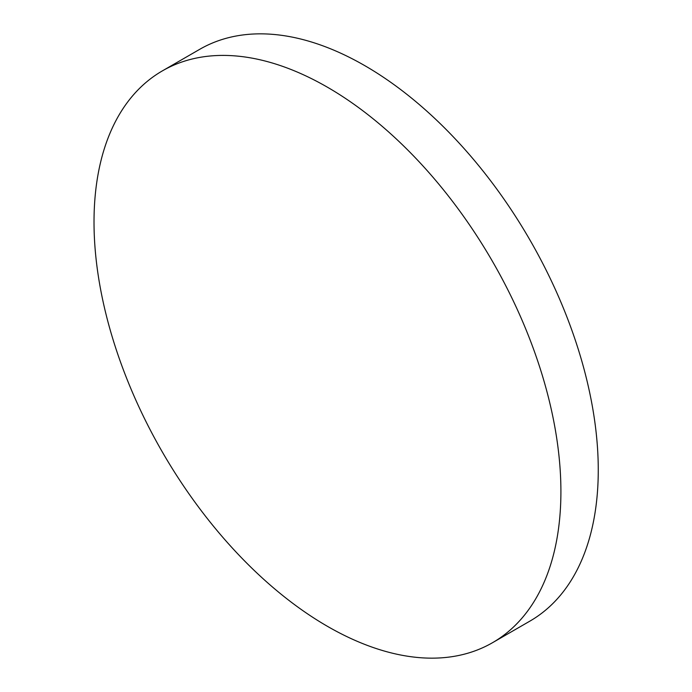 <?xml version="1.0" encoding="UTF-8"?>
<svg xmlns="http://www.w3.org/2000/svg" width="692" height="692" viewBox="0 0 692 692"><rect width="100%" height="100%" fill="white"/><g stroke="black" fill="none" stroke-linecap="round" stroke-linejoin="round"><path stroke-width="1.04" d="M560.909 491.562A330.136 190.611 60 0 1 492.531 642.695A330.136 190.611 60 0 1 327.463 626.338A330.136 190.611 60 0 1 94.017 222.002A330.136 190.611 60 0 1 162.395 70.869A330.136 190.611 60 0 1 327.463 87.227A330.136 190.611 60 0 1 560.909 491.562M162.395 70.869L199.746 49.305A330.136 190.611 60 0 1 364.814 65.662A330.136 190.611 60 0 1 580.493 356.579A330.136 190.611 60 0 1 529.882 621.131L492.531 642.695"/></g></svg>
